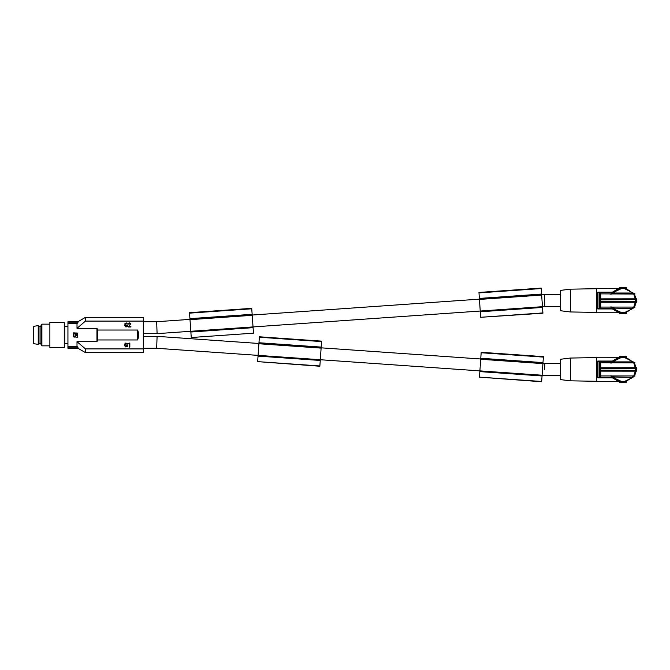 <?xml version="1.0" encoding="UTF-8"?>
<svg xmlns="http://www.w3.org/2000/svg" width="670" height="670" viewBox="0 0 670 670"><rect width="100%" height="100%" fill="white"/><g stroke="black" fill="none" stroke-linecap="round" stroke-linejoin="round"><path stroke-width="1" d="M77.954 322.873L67.938 322.873L67.938 321.717L77.954 321.717L77.954 322.873L77.008 323.468L77.954 322.873M77.954 347.127L77.008 346.532L77.954 347.127L67.938 347.127L67.938 348.283L77.954 348.283L77.954 347.127L77.008 346.532L67.938 346.532L67.938 322.873M67.938 323.468L77.008 323.468L77.008 328.308L85.232 321.282M97.761 340.017L97.761 329.841M137.668 330.034L138.439 332.563L138.439 337.437L137.626 339.966L97.761 339.966L96.949 341.692L96.949 328.308L77.008 328.308M75.819 333.325L77.176 335L75.836 336.055L77.176 335L75.819 333.325L75.609 335.452L75.735 334.146L76.012 335M75.35 335L75.769 334.699M75.291 335.452L75.065 336.7L73.842 336.491L73.842 333.543L75.291 333.543L75.166 335.26L75.166 334.146M73.357 336.893L73.658 332.848L77.695 333.132L77.402 337.186L73.357 336.893M138.43 332.094L138.439 337.471M77.008 346.532L77.008 341.692L96.949 341.692M74.554 333.325L73.842 334.029M75.291 334.029L74.579 333.325M74.579 336.7L75.291 335.997M73.842 335.997L74.554 336.7M73.357 336.407L74.144 337.186M76.916 337.186L77.695 336.407M77.695 333.618L76.916 332.848M74.144 332.848L73.357 333.618M96.949 328.308L97.761 330.034L137.626 330.034L137.685 339.966M67.938 346.532L67.938 347.127M85.467 317.371L85.467 321.106L143.321 321.106L143.321 317.371L85.467 317.371L77.954 321.717M125.843 326.927L127.174 326.726L127.677 325.762L125.206 324.389L126.027 323.417L127.585 324.029L126.261 322.915L124.662 323.97L125.248 324.891L127.216 325.662L126.027 326.474L124.612 325.453L125.843 326.927M129.209 323.727L128.665 324.079L128.707 323.627L129.578 322.915L130.725 323.627L129.126 326.466L130.91 326.466L130.91 326.977L128.481 326.977L130.265 324.079L129.997 323.468L129.209 323.727M125.541 344.682L125.483 343.66L127.585 344.12L127.359 343.501L125.717 343.048L124.662 344.062L125.248 344.983L127.124 345.636L127.082 346.298L125.566 346.449L124.612 345.536L125.483 346.909L127.409 346.608L127.543 345.435L125.541 344.682M77.008 341.692L85.467 348.894L143.321 348.894L143.321 321.106M143.321 348.894L143.321 352.629L85.467 352.629L85.467 348.894M128.498 343.71L129.369 344.112L129.369 347.068L129.829 347.068L129.829 342.998L128.498 343.71M156.881 342.32L157.09 336.357L156.671 348.283L258.084 355.376M156.881 327.68L157.09 333.643L156.671 321.717L189.978 319.381M544.66 300.562L544.45 294.599L544.861 306.525L542.466 306.692L542.918 313.208L480.683 317.287L542.901 312.932M67.938 343.609L64.764 343.609L64.764 326.391L67.938 326.391M64.27 322.387L49.873 322.387L49.873 347.613L64.27 347.613L64.27 322.387L64.764 326.391M41.892 345.846L40.929 344.179L40.929 325.821L41.892 324.154L41.892 345.846L49.873 345.846M40.929 343.484L38.994 343.609L38.994 326.391L40.929 326.391M38.249 325.645L38.249 344.355L33.5 343.677L33.5 326.324L38.249 325.645L38.994 326.391M544.66 369.438L544.861 363.475L560.606 363.475M570.371 358.048L560.606 359.246L560.606 379.63L570.371 380.828L570.371 358.048L596.669 357.587M613.419 377.863L612.397 377.83L619.105 381.64L596.669 381.64L596.669 357.236L619.197 357.269L619.951 357.06L619.448 356.691L619.448 357.194M613.419 361.013L612.397 361.046L619.105 357.236M612.891 361.649L613.661 361.884C619.876 355.979 626.082 355.979 632.287 361.884L613.661 361.884L613.025 361.473L622.974 356.691L635.085 362.872M619.448 356.691L622.974 356.691A12.747 12.747 0 0 1 625.144 356.875L626.358 357.152M613.938 360.452L616.961 358.199M633.745 362.931L635.336 367.713L636.157 367.746L634.381 362.897L599.834 362.746L598.544 361.423L612.681 361.348M613.703 360.695L612.33 362.437M613.025 361.473L610.437 362.914M632.287 361.884L634.758 362.989M613.326 362.152L610.73 362.956M632.882 362.386L633.56 362.336M599.868 376.9L599.91 369.53M600.638 376.724L600.873 369.966M636.5 370.384L599.776 370.125M600.563 371.197L600.563 367.679M599.776 368.751L636.5 368.492M599.776 370.937L599.776 367.939M635.604 367.679L635.604 371.197M600.638 362.152L600.873 368.91M599.868 361.967L599.91 369.346M626.5 381.682L626.5 382.185L625.998 381.816M613.125 377.52L622.974 382.185L632.924 377.403L613.661 376.992C619.867 382.897 626.082 382.897 632.287 376.992L634.758 375.887M613.963 378.45L617.598 380.987M619.197 381.607L620.805 381.992A12.747 12.747 0 0 0 622.974 382.185L619.448 382.185L619.448 381.682L619.448 382.185M610.73 375.92L613.326 376.724L613.025 377.403L613.661 376.992M636.492 370.083L635.336 371.163L636.157 371.13L634.557 375.945L611.249 375.962M610.437 375.962L613.326 376.724L612.882 377.218M635.085 376.004L632.882 376.49M633.56 376.54L632.924 377.403M620.805 382.185L619.273 381.632M619.591 381.724L619.105 381.64M623.862 382.151A12.747 12.747 0 0 1 622.974 382.185L626.5 382.185M625.412 382.185L625.412 382.721L620.537 382.721L620.537 382.185L620.537 382.721M599.114 361.758L599.114 377.118L597.799 377.83L597.799 361.046L598.544 361.423M598.544 377.453L612.681 377.528M611.534 375.945L600.605 375.945L599.114 377.118M636.416 367.679L636.416 371.197M636.894 368.785L636.157 367.746M636.894 370.091L636.157 371.13M599.709 371.13L635.336 371.163L633.745 375.945M624.666 382.067A12.747 12.747 0 0 0 625.144 381.992L625.529 381.925M636.492 368.785L635.336 367.713L599.709 367.746M626.5 356.691L626.5 357.194L626.5 356.691L622.974 356.691A12.747 12.747 0 0 0 622.087 356.725M623.092 356.691L623.092 356.147L625.412 356.147L625.412 356.691M624.298 356.691L624.298 356.147M620.537 356.691L620.537 356.147L620.537 356.691L620.537 356.147L622.857 356.147L622.857 356.691L623.092 356.147M622.263 356.691L622.263 356.147M620.805 356.691L620.805 356.875A12.747 12.747 0 0 1 621.283 356.809M570.371 289.172L560.606 290.37L560.606 310.754L570.371 311.952L570.371 289.172L596.669 288.711M613.419 308.987L612.397 308.954L619.105 312.764L596.669 312.764L596.669 288.36L619.197 288.393L619.951 288.184L619.448 287.815L619.448 288.318M613.419 292.137L612.397 292.17L619.105 288.36M612.891 292.773L613.661 293.008C619.876 287.103 626.082 287.103 632.287 293.008L613.661 293.008L613.025 292.597L622.974 287.815L635.085 293.996M619.448 287.815L622.974 287.815A12.747 12.747 0 0 1 625.144 288.008L626.358 288.276M615.253 290.428L614.558 290.989M613.938 291.576L616.961 289.323M633.745 294.055L635.336 298.837L636.157 298.87L634.381 294.029L599.834 293.87L598.544 292.547L612.681 292.472M613.703 291.827L612.33 293.56M613.025 292.597L610.437 294.038M632.287 293.008L634.758 294.113M613.326 293.276L610.73 294.08M632.882 293.51L633.56 293.46M599.868 308.033L599.91 300.654M600.638 307.848L600.873 301.09M636.5 301.508L599.776 301.249M600.563 302.321L600.563 298.803M599.776 299.875L636.5 299.616M599.776 302.061L599.776 299.063M635.604 298.803L635.604 302.321M600.638 293.276L600.873 300.034M599.868 293.1L599.91 300.47M626.5 312.806L626.5 313.309L625.998 312.94L626.5 312.806M613.125 308.644L622.974 313.309L632.924 308.527L613.661 308.116C619.867 314.021 626.082 314.021 632.287 308.116L634.758 307.011M613.963 309.574L617.598 312.12M619.197 312.739L620.805 313.125A12.747 12.747 0 0 0 622.974 313.309L619.448 313.309L619.448 312.806L619.448 313.309M610.73 307.044L613.326 307.848L613.025 308.527L613.661 308.116M636.492 301.215L635.336 302.287L636.157 302.254L634.557 307.069L611.249 307.086M610.437 307.086L613.326 307.848L612.882 308.342M635.085 307.128L632.882 307.614M633.56 307.664L632.924 308.527M620.805 313.309L619.273 312.756M619.591 312.848L619.105 312.764M623.862 313.275A12.747 12.747 0 0 1 622.974 313.309L626.5 313.309M625.412 313.309L625.412 313.853L620.537 313.853L620.537 313.309L620.537 313.853M599.114 292.882L599.114 308.242L597.799 308.954L597.799 292.17L598.544 292.547M598.544 308.577L612.681 308.652M611.534 307.069L600.605 307.069L599.114 308.242M636.416 298.803L636.416 302.321M636.894 299.909L636.157 298.87M636.894 301.215L636.157 302.254M599.709 302.254L635.336 302.287L633.745 307.069M625.144 313.309L625.144 313.125A12.747 12.747 0 0 1 624.666 313.192M636.492 299.917L635.336 298.837L599.709 298.87M620.42 288.075L620.805 288.008A12.747 12.747 0 0 1 621.283 287.933M626.5 287.815L626.5 288.318L626.5 287.815L622.974 287.815A12.747 12.747 0 0 0 622.087 287.849M623.092 287.815L623.092 287.279L625.412 287.279L625.412 287.815M624.298 287.815L624.298 287.279M620.537 287.815L620.537 287.279L620.537 287.815L620.537 287.279L622.857 287.279L622.857 287.815L623.092 287.279M622.263 287.815L622.263 287.279M320.302 359.731L479.896 370.887L481.194 352.294L543.412 356.641L541.653 381.749L479.46 377.135L541.678 381.473M560.606 375.401L544.45 375.401L479.896 370.878L479.46 377.126M480.775 358.257L542.993 362.604M480.742 358.81L542.96 363.165M480.708 359.262L542.926 363.617M479.887 371.063L542.097 375.418M479.846 371.616L542.063 375.971M257.649 361.624L319.85 366.239L321.148 347.655L321.6 341.13L259.382 336.784L257.649 361.624L319.866 365.962M258.972 342.747L321.181 347.094M258.93 343.3L321.148 347.655M258.896 343.752L321.114 348.107M258.084 355.368L320.302 359.723M258.076 355.552L320.285 359.907M258.034 356.105L320.252 360.46M478.983 292.899L541.193 288.552L541.167 288.1L478.95 292.447L480.683 317.279M541.193 288.552L542.466 306.684L253.034 326.935M479.368 298.418L541.578 294.063M479.402 298.971L541.62 294.616M479.435 299.423L541.653 295.068M480.264 311.223L542.474 306.868M480.298 311.776L542.516 307.43M191.252 337.529L253.469 333.174L251.727 308.342L189.518 312.689L191.252 337.529L253.469 333.166M189.928 318.652L252.146 314.305M189.97 319.205L252.188 314.858M190.004 319.665L252.213 315.31M143.321 333.643L157.09 333.643L253.026 326.927M190.824 331.466L253.042 327.111M190.866 332.019L253.084 327.663M481.169 352.747L543.378 357.093M189.543 313.141L251.761 308.786M259.357 337.236L321.567 341.583M612.397 361.046L597.799 361.046M612.397 377.83L597.799 377.83M612.397 292.17L597.799 292.17M612.397 308.954L597.799 308.954M612.707 361.08L611.015 363.274M625.093 382.185L625.093 382.721M620.856 382.185L620.856 382.721M612.707 377.796L611.015 375.602M612.707 292.204L611.015 294.398M625.093 313.309L625.093 313.853M620.856 313.309L620.856 313.853M612.707 308.92L611.015 306.726M77.954 348.283L85.467 352.629M143.321 348.283L156.671 348.283M560.606 294.599L541.636 294.792M570.371 311.952L596.669 312.413M252.196 315.034L479.419 299.147M570.371 380.828L596.669 381.289M41.892 324.154L49.873 324.154M64.764 343.609L64.27 347.613M143.321 336.357L157.09 336.357L258.922 343.476M143.321 321.717L156.671 321.717M321.131 347.831L480.725 358.986M542.943 363.341L544.861 363.475M560.606 306.525L544.861 306.525M38.994 343.609L38.249 344.355"/></g></svg>
